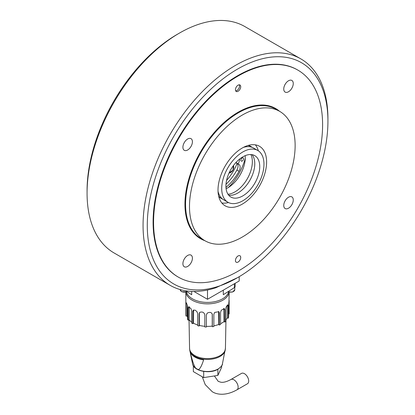 <?xml version="1.0" encoding="UTF-8"?>
<svg xmlns="http://www.w3.org/2000/svg" width="415" height="415" viewBox="0 0 415 415"><rect width="100%" height="100%" fill="white"/><g stroke="black" fill="none" stroke-linecap="round" stroke-linejoin="round"><path stroke-width="0.62" d="M87.067 193.157L87.067 190.713A127.737 73.751 -60 0 1 177.392 34.269L179.503 33.05A130.725 75.478 120 0 0 87.067 193.157A130.725 75.478 120 0 0 114.141 253L170.134 285.328A130.725 75.478 -60 0 1 150.095 180.572A130.725 75.478 -60 0 1 235.497 65.373A130.725 75.478 -60 0 1 300.859 58.899A130.725 75.478 -60 0 1 327.933 118.742L327.933 121.185A127.737 73.751 120 0 0 237.608 69.035A127.737 73.751 120 0 0 147.284 225.48A127.737 73.751 120 0 0 237.608 277.63L215.847 287.756A130.725 75.478 -60 0 1 170.134 285.328M300.859 58.899L244.866 26.576A130.725 75.478 120 0 0 179.503 33.05L177.392 34.269M228.385 187.492A39.218 22.643 120 0 0 245.26 158.265M297.846 70.099L297.368 69.824A119.52 69.004 120 0 0 237.608 75.743A119.52 69.004 120 0 0 159.526 181.065A119.52 69.004 120 0 0 177.848 276.841L178.326 277.116A119.52 69.004 -60 0 1 153.571 222.404A119.52 69.004 -60 0 1 205.741 102.121A119.52 69.004 -60 0 1 297.846 70.099A119.52 69.004 -60 0 1 322.6 124.811A119.52 69.004 -60 0 1 270.424 245.094A119.52 69.004 -60 0 1 178.326 277.116M237.608 277.63L237.608 277.63A127.737 73.751 120 0 0 327.933 121.185M207.5 290.002L207.5 299.282L239.19 280.986L239.19 276.701M207.5 299.282L193.929 291.449M185.521 290.759L191.694 294.712L191.694 291.397M186.568 291.429L186.568 292.383A21.29 12.289 0 0 0 207.5 302.426A21.29 12.289 0 0 0 228.432 292.383L228.432 291.429M223.306 290.158L223.306 294.712L234.371 287.631A2.988 1.727 0 0 0 235.139 286.475L235.139 283.326M221.662 365.797L221.662 367.233L217.87 375.414L203.703 377.603L193.338 371.617L193.338 365.797M217.87 375.414L217.87 369.314M203.926 371.472L203.547 371.415M203.703 377.603L203.703 371.503M198.183 369.641L195.688 368.198C194.023 365.926 192.212 360.578 190.252 352.148A17.679 10.209 0 0 0 194.998 357.128A17.679 10.209 0 0 0 203.62 359.867C201.659 366.035 199.848 369.293 198.183 369.641A15.044 8.684 180 0 0 218.14 368.961A15.044 8.684 180 0 0 222.44 363.841L225.433 348.341A17.938 10.354 180 0 1 220.183 355.551A17.938 10.354 180 0 1 194.817 355.551A17.938 10.354 180 0 1 189.567 348.341L189.038 319.892M218.798 312.241L219.276 312.832L219.276 325.033L218.798 324.437L218.638 311.452M219.276 312.832L218.918 311.712L214.695 312.407L213.86 314.29L213.86 326.491A21.663 12.507 0 0 1 212.345 326.724L212.247 326.071A20.543 11.859 180 0 1 209.29 326.346A20.543 11.859 180 0 1 206.395 326.377M218.798 324.437A20.543 11.859 180 0 1 216.184 325.282A20.543 11.859 180 0 1 213.86 325.811M223.986 309.414L224.785 309.875L224.785 322.071L223.986 321.609L223.773 308.433M224.785 309.875L224.24 308.547L221.252 310.275L220.557 312.313L220.557 324.514A21.663 12.507 0 0 1 219.276 325.033M223.986 321.609A20.543 11.859 180 0 1 222.025 322.922A20.543 11.859 180 0 1 220.557 323.69M227.181 305.731L228.209 306.005L228.209 318.206L227.181 317.926L227.155 305.155M228.209 306.005L227.84 304.714L226.149 306.976L225.682 309.134L225.682 321.329A21.663 12.507 0 0 1 224.785 322.071M227.181 317.926A20.543 11.859 180 0 1 226.118 319.545A20.543 11.859 180 0 1 225.682 320.053M228.971 301.689L229.163 292.16M228.613 313.87L229.137 313.896L229.137 301.695C229.256 299.755 229.142 300.159 228.795 302.909L228.613 317.33A21.663 12.507 0 0 1 228.209 318.206M193.618 310.01L193.395 323.155L192.747 323.69L192.747 311.494L193.395 310.954M204.834 326.294A20.543 11.859 180 0 1 202.183 325.988A20.543 11.859 180 0 1 199.356 325.422L199.06 326.05A21.663 12.507 0 0 1 197.639 325.671L197.639 313.47L196.866 311.504L195.076 310.14L193.245 310.218L192.747 311.494M197.639 324.94A20.543 11.859 180 0 1 195.719 324.25A20.543 11.859 180 0 1 193.395 323.155M189.271 306.758L189.136 319.851L188.208 320.224L188.208 308.029L189.136 307.65M192.747 323.69A21.663 12.507 0 0 1 191.637 323.052L191.637 310.851L191.05 308.75L188.706 306.711L188.208 308.029M191.637 322.071A20.543 11.859 180 0 1 190.672 321.335A20.543 11.859 180 0 1 189.136 319.851M188.208 320.224A21.663 12.507 0 0 1 187.549 319.405L187.549 307.209L187.222 305.009L186.19 302.608L186.003 303.873L186.828 303.744M187.549 317.356A20.543 11.859 180 0 1 187.092 315.903L187.092 304.553M187.092 315.903L186.003 316.074A21.663 12.507 0 0 1 185.863 315.172L185.837 292.16M212.257 313.942L212.345 314.523C211.593 312.272 209.902 311.805 207.272 313.118L206.395 314.824L206.395 327.025A21.663 12.507 0 0 1 204.834 326.947L204.834 314.746C204.035 312.339 202.385 311.53 199.88 312.319L199.06 313.854L199.407 312.76M199.356 325.422L199.356 313.221M212.345 326.724L212.319 314.202M229.122 292.15A21.663 12.507 180 0 1 216.889 302.628A21.663 12.507 180 0 1 195.076 301.601A21.663 12.507 180 0 1 185.879 292.15M186.003 316.074L186.003 303.873M199.06 326.05L199.06 313.854M212.247 326.071L212.247 313.911M244.477 373.697A5.976 3.45 -120 0 0 241.489 373.401L230.922 379.502A5.976 3.45 -120 0 1 233.91 379.798A5.976 3.45 -120 0 1 237.816 385.063A5.976 3.45 -120 0 1 236.898 389.851L247.465 383.751A5.976 3.45 -120 0 0 248.378 378.962A5.976 3.45 -120 0 0 244.477 373.697M242.189 157.98A1.868 1.079 -60 0 1 243.154 157.871A1.868 1.079 -60 0 1 243.444 159.35A1.868 1.079 -60 0 1 242.251 160.994A1.868 1.079 -60 0 1 241.286 161.103A1.868 1.079 -60 0 1 240.996 159.63A1.868 1.079 -60 0 1 242.189 157.98M226.009 184.255A36.001 20.786 120 0 0 236.918 170.057A6.329 3.652 120 0 0 237.147 163.448M225.973 187.378A36.001 20.786 120 0 0 239.03 171.276A6.329 3.652 120 0 0 238.822 164.335A6.329 3.652 120 0 0 238.324 164.127L238.293 163.987A31.073 17.944 120 0 0 239.927 158.805M239.03 171.276L236.913 170.057M238.298 164.112L236.182 162.768A31.073 17.944 120 0 0 236.488 161.928M233.904 287.932A4.109 2.371 180 0 1 233.495 288.192M293.26 199.973A6.723 3.88 120 0 0 291.87 196.897A6.723 3.88 120 0 0 286.687 198.697A6.723 3.88 120 0 0 283.751 205.466A6.723 3.88 120 0 0 285.147 208.543A6.723 3.88 120 0 0 290.329 206.743A6.723 3.88 120 0 0 293.26 199.973M192.415 258.197A6.723 3.88 120 0 0 191.025 255.121A6.723 3.88 120 0 0 185.842 256.921A6.723 3.88 120 0 0 182.906 263.686A6.723 3.88 120 0 0 184.302 266.767A6.723 3.88 120 0 0 189.479 264.962A6.723 3.88 120 0 0 192.415 258.197M192.415 141.748A6.723 3.88 120 0 0 191.025 138.672A6.723 3.88 120 0 0 185.842 140.472A6.723 3.88 120 0 0 182.906 147.242A6.723 3.88 120 0 0 184.302 150.318A6.723 3.88 120 0 0 189.479 148.518A6.723 3.88 120 0 0 192.415 141.748M293.26 83.529A6.723 3.88 120 0 0 291.87 80.448A6.723 3.88 120 0 0 286.687 82.248A6.723 3.88 120 0 0 283.751 89.017A6.723 3.88 120 0 0 285.147 92.094A6.723 3.88 120 0 0 290.329 90.294A6.723 3.88 120 0 0 293.26 83.529M240.726 257.471A3.735 2.158 120 0 0 239.953 255.765A3.735 2.158 120 0 0 237.074 256.766A3.735 2.158 120 0 0 235.445 260.521A3.735 2.158 120 0 0 236.218 262.233A3.735 2.158 120 0 0 239.092 261.232A3.735 2.158 120 0 0 240.726 257.471M240.726 86.694A3.735 2.158 120 0 0 239.953 84.982A3.735 2.158 120 0 0 237.074 85.983A3.735 2.158 120 0 0 235.445 89.739A3.735 2.158 120 0 0 236.218 91.45A3.735 2.158 120 0 0 239.092 90.449A3.735 2.158 120 0 0 240.726 86.694M245.182 155.672A24.651 14.235 -60 0 1 245.265 157.627A24.651 14.235 -60 0 1 226.097 188.721M250.909 154.541A24.651 14.235 -60 0 1 252.346 161.715A24.651 14.235 -60 0 1 227.985 194.246M255.391 144.851A34.362 19.837 -60 0 1 258.348 150.832M218.01 190.075A34.362 19.837 -60 0 1 233.012 155.495A34.362 19.837 -60 0 1 259.489 146.288A34.362 19.837 -60 0 1 266.606 162.016A34.362 19.837 -60 0 1 251.609 196.601A34.362 19.837 -60 0 1 225.127 205.804A34.362 19.837 -60 0 1 218.01 190.075M295.132 145.551A74.7 43.129 -60 0 1 262.524 220.728A74.7 43.129 -60 0 1 204.958 240.742A74.7 43.129 -60 0 1 189.489 206.546A74.7 43.129 -60 0 1 222.098 131.368A74.7 43.129 -60 0 1 279.658 111.355A74.7 43.129 -60 0 1 295.132 145.551M228.489 202.546A34.362 19.837 -60 0 1 221.833 202.971M226.574 180.416A32.92 19.007 120 0 0 237.095 163.422M239.19 84.81A3.652 2.111 -60 0 1 239.507 86.055A3.652 2.111 -60 0 1 236.924 90.527L236.924 90.527A3.652 2.111 -60 0 1 235.684 90.88M222.554 199.039A29.88 17.254 -60 0 1 221.345 198.448L219.976 197.654A29.88 17.254 -60 0 1 218.85 196.902M252.045 154.671A23.904 13.799 -60 0 1 249.872 180.307A23.904 13.799 -60 0 1 228.769 195.185A23.904 13.799 -60 0 1 228.665 195.169M233.738 198.054A23.904 13.799 -60 0 1 230.885 197.052A23.904 13.799 -60 0 1 229.661 171.732A23.904 13.799 -60 0 1 251.941 154.65A23.904 13.799 -60 0 1 254.789 155.651A23.904 13.799 -60 0 1 256.014 180.971A23.904 13.799 -60 0 1 233.738 198.054M254.213 149.224A29.88 17.254 -60 0 1 257.777 150.474A29.88 17.254 -60 0 1 259.308 182.128A29.88 17.254 -60 0 1 231.461 203.48A29.88 17.254 -60 0 1 227.897 202.23A29.88 17.254 -60 0 1 226.367 170.575A29.88 17.254 -60 0 1 254.213 149.224M243.418 147.382A29.88 17.254 -60 0 1 249.991 146.786A29.88 17.254 -60 0 1 253.555 148.036L257.777 150.474M247.963 145.494A29.88 17.254 -60 0 1 251.225 146.692A29.88 17.254 -60 0 1 252.346 147.444M248.637 145.302A29.88 17.254 -60 0 1 249.856 145.898L251.225 146.692M221.345 198.448A29.88 17.254 -60 0 1 218.679 196.217M227.897 202.23L223.669 199.791A29.88 17.254 -60 0 1 218.036 191.341M234.371 287.631L234.371 283.772M195.688 368.198A15.044 8.684 180 0 1 192.56 363.841L189.79 350.353A17.835 10.297 0 0 0 194.889 356.423A17.835 10.297 0 0 0 220.111 356.423A17.835 10.297 0 0 0 225.21 350.353M238.293 163.987L236.182 162.768M180.235 289.582L180.235 289.769A4.109 2.371 0 0 0 181.438 291.449A4.109 2.371 0 0 0 186.568 291.766M228.432 291.766A4.109 2.371 0 0 0 232.623 291.854A4.109 2.371 0 0 0 234.766 289.769L232.633 292.025L228.432 291.932M279.658 111.355L275.752 109.098A74.7 43.129 120 0 0 218.186 129.112A74.7 43.129 120 0 0 185.578 204.289A74.7 43.129 120 0 0 201.052 238.485L204.958 240.742M204.834 240.664A75.151 43.388 -60 0 1 184.945 204.289A75.151 43.388 -60 0 1 220.458 125.895A75.151 43.388 -60 0 1 279.534 111.282M236.135 171.431A37.35 21.564 120 0 0 237.302 169.242M233.469 165.518L232.94 170.16L229.044 173.039A5.058 3.766 120.2 0 0 232.882 170.129A5.058 3.766 120.2 0 0 233.458 165.533M229.137 172.827A4.721 3.512 120.2 0 0 232.841 170.103A4.721 3.512 120.2 0 0 233.329 165.704M222.44 363.841C222.705 364.961 221.221 366.751 217.989 369.205C209.886 374.294 193.582 371.166 192.56 363.841M189.79 350.353L189.567 348.341M225.433 348.341L225.968 319.726M214.379 375.954L218.223 381.349L220.785 382.21C223.353 382.671 226.73 381.769 230.922 379.502M202.25 376.763L205.228 384.643L212.247 391.703C217.164 394.878 226.134 395.905 236.898 389.851M238.309 164.122L236.197 162.903M186.568 291.932L181.531 291.652L180.235 289.769M234.766 287.31L234.766 289.769"/></g></svg>
